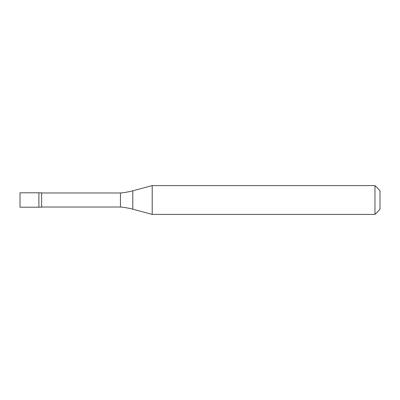 <?xml version="1.0" encoding="UTF-8"?>
<svg xmlns="http://www.w3.org/2000/svg" width="400" height="400" viewBox="0 0 400 400"><rect width="100%" height="100%" fill="white"/><g stroke="black" fill="none" stroke-linecap="round" stroke-linejoin="round"><path stroke-width="0.6" d="M20 192.8L20 207.2L41.6 207.2L41.6 192.8L38.9 192.8L38.9 207.2L38.9 192.8L20 192.8M41.6 207.02L120.44 207.02A72 72 0 0 1 132.8 209.2L152.21 214.4L374.96 214.4L380 209.36L380 190.64L374.96 185.6L374.96 214.4M41.6 192.98L120.44 192.98L120.44 207.02M120.44 192.98A72 72 0 0 0 132.8 190.8L152.21 185.6L152.21 214.4M152.21 185.6L374.96 185.6M132.8 190.8L132.8 209.2"/></g></svg>
